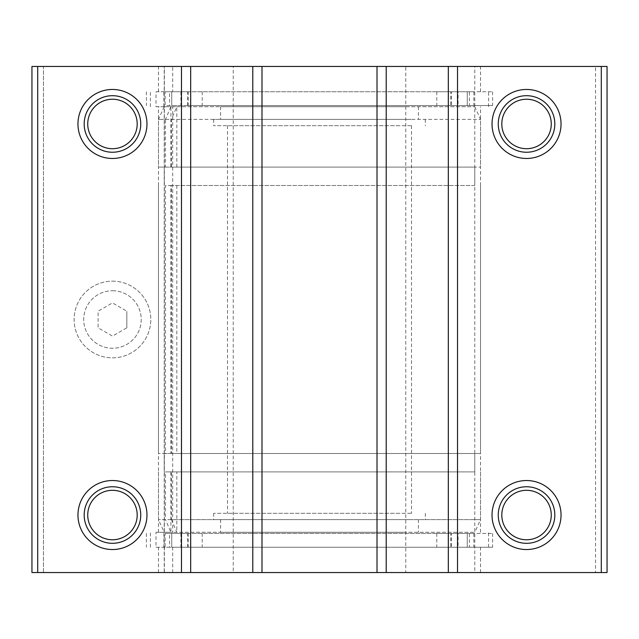 <?xml version="1.0" encoding="UTF-8"?>
<svg xmlns="http://www.w3.org/2000/svg" width="639" height="639" viewBox="0 0 639 639"><rect width="100%" height="100%" fill="white"/><g stroke="black" fill="none" stroke-linecap="round" stroke-linejoin="round"><path stroke-width="0.48" stroke-dasharray="3.19 2.4" d="M187.706 105.563L492.605 105.563L171.739 105.563L202.212 105.563L187.706 105.563L187.706 91.76L169.583 91.76L169.583 105.563M169.583 91.76L492.605 91.76L469.417 91.76L469.417 105.563M469.417 91.76L451.294 91.76L451.294 105.563M451.294 91.76L436.788 91.76L458.083 91.76L458.083 105.563M187.706 91.76L458.083 91.76M171.731 91.76L171.739 105.563L171.731 91.76M450.838 91.76L473.842 91.76L450.838 91.76L450.838 105.563L473.842 105.563L450.838 105.563M165.158 91.76L188.162 91.76L165.158 91.76L165.158 105.563L188.162 105.563L165.158 105.563M187.706 547.24L492.605 547.24L171.739 547.24L202.212 547.24L187.706 547.24L187.706 533.437L169.583 533.437L169.583 547.24M169.583 533.437L492.605 533.437L469.417 533.437L469.417 547.24M469.417 533.437L451.294 533.437L451.294 547.24M451.294 533.437L436.788 533.437L458.083 533.437L458.083 547.24M187.706 533.437L458.083 533.437M171.731 533.437L171.739 547.24L171.731 533.437M450.838 533.437L473.842 533.437L450.838 533.437L450.838 547.24L473.842 547.24L450.838 547.24M165.158 533.437L188.162 533.437L165.158 533.437L165.158 547.24L188.162 547.24L165.158 547.24M171.404 119.365L480.528 119.365L158.472 119.365L165.485 119.365L170.901 106.713L164.223 106.713L474.777 106.713L176.811 106.713L171.404 119.365L171.404 167.098L474.777 167.098L474.777 185.502L171.404 185.502L171.404 453.498L480.528 453.498L158.472 453.498L165.485 453.498L165.485 185.502L170.901 185.502L170.901 453.498L165.485 453.498M171.404 185.502L165.485 185.502M171.404 167.098L480.528 167.098L158.472 167.098L165.485 167.098L165.485 119.365M171.404 453.498L474.777 453.498L474.777 471.901L171.404 471.901L171.404 519.635L480.528 519.635L158.472 519.635L165.485 519.635L165.485 471.901L170.901 471.901L170.901 532.287L165.485 519.635M171.404 471.901L165.485 471.901M171.404 519.635L176.811 532.287L474.777 532.287L164.223 532.287L176.811 532.287L176.811 471.901M474.777 167.098L165.485 167.098M474.777 185.502L170.901 185.502M474.777 453.498L170.901 453.498M474.777 471.901L170.901 471.901M405.166 532.287L220.583 532.287L405.166 532.287M405.166 106.713L220.583 106.713L405.166 106.713M176.811 167.098L176.811 106.713L170.901 106.713L170.901 167.098M405.166 119.365L220.583 119.365L405.166 119.365M411.141 119.365L213.682 119.365L411.141 119.365M411.141 125.691L213.682 125.691L411.141 125.691M399.191 125.691L227.484 125.691L399.191 125.691M399.191 513.309L227.484 513.309L399.191 513.309M411.141 513.309L213.682 513.309L411.141 513.309M411.141 519.635L213.682 519.635L411.141 519.635M405.166 519.635L220.583 519.635L405.166 519.635M176.811 185.502L176.811 453.498M172.682 66.456L43.452 66.456L43.452 572.544L31.95 572.544L31.95 66.456L43.452 66.456L43.452 572.544L43.452 66.456L43.452 572.544L480.528 572.544L172.682 572.544L172.682 547.24L480.528 547.24L156.012 547.24L156.012 532.287L164.359 532.287L164.359 106.713L156.012 106.713L156.012 91.76L164.359 91.76L164.359 66.456L158.472 66.456L480.528 66.456L172.682 66.456L172.682 91.76L163.896 91.76L163.896 106.713L172.682 106.713L172.682 532.287L163.896 532.287L163.896 547.24L172.682 547.24M164.359 572.544L164.359 547.24M164.359 91.76L172.682 91.76M112.464 490.305A24.729 24.729 0 0 1 133.878 527.399A24.729 24.729 0 0 1 91.05 527.399A24.729 24.729 0 0 1 112.464 490.305A24.729 24.729 0 0 0 87.735 515.034A24.729 24.729 0 0 0 112.464 539.763A24.729 24.729 0 0 0 137.193 515.034A24.729 24.729 0 0 0 112.464 490.305A24.729 24.729 0 0 1 133.878 527.399A24.729 24.729 0 0 1 91.05 527.399A24.729 24.729 0 0 1 112.464 490.305M112.464 99.237A24.729 24.729 0 0 1 133.878 136.331A24.729 24.729 0 0 1 91.05 136.331A24.729 24.729 0 0 1 112.464 99.237A24.729 24.729 0 0 0 87.735 123.966A24.729 24.729 0 0 0 112.464 148.695A24.729 24.729 0 0 0 137.193 123.966A24.729 24.729 0 0 0 112.464 99.237A24.729 24.729 0 0 1 133.878 136.331A24.729 24.729 0 0 1 91.05 136.331A24.729 24.729 0 0 1 112.464 99.237M112.464 290.745A28.755 28.755 0 0 1 137.369 333.877A28.755 28.755 0 0 1 87.559 333.877A28.755 28.755 0 0 1 112.464 290.745A28.755 28.755 0 0 0 83.709 319.5A28.755 28.755 0 0 0 112.464 348.255A28.755 28.755 0 0 0 141.219 319.5A28.755 28.755 0 0 0 112.464 290.745M164.359 66.456L43.452 66.456L164.223 66.456L164.223 572.544L43.452 572.544L172.682 572.544M112.464 281.16A38.34 38.34 0 0 1 145.668 338.67A38.34 38.34 0 0 1 79.26 338.67A38.34 38.34 0 0 1 112.464 281.16A38.34 38.34 0 0 1 145.668 338.67A38.34 38.34 0 0 1 79.26 338.67A38.34 38.34 0 0 1 112.464 281.16M164.223 572.544L607.05 572.544L607.05 66.456L595.548 66.456L595.548 572.544L595.548 66.456L474.777 66.456L474.777 572.544M164.223 66.456L233.235 66.456L233.235 572.544M233.235 66.456L405.765 66.456L405.765 572.544M405.765 66.456L474.777 66.456M526.536 99.237A24.729 24.729 0 0 1 547.95 136.331A24.729 24.729 0 0 1 505.122 136.331A24.729 24.729 0 0 1 526.536 99.237M526.536 490.305A24.729 24.729 0 0 1 547.95 527.399A24.729 24.729 0 0 1 505.122 527.399A24.729 24.729 0 0 1 526.536 490.305M526.536 486.758A28.276 28.276 0 0 1 551.026 529.172A28.276 28.276 0 0 1 502.046 529.172A28.276 28.276 0 0 1 526.536 486.758M112.464 95.69A28.276 28.276 0 0 1 136.954 138.104A28.276 28.276 0 0 1 87.974 138.104A28.276 28.276 0 0 1 112.464 95.69M112.464 486.758A28.276 28.276 0 0 1 136.954 529.172A28.276 28.276 0 0 1 87.974 529.172A28.276 28.276 0 0 1 112.464 486.758M526.536 95.69A28.276 28.276 0 0 1 551.026 138.104A28.276 28.276 0 0 1 502.046 138.104A28.276 28.276 0 0 1 526.536 95.69M126.841 327.799L126.841 311.201L126.841 327.799L112.464 336.098L98.086 327.799L98.086 311.201L112.464 302.902L126.841 311.201L112.464 302.902L98.086 311.201L98.086 327.799L112.464 336.098L126.841 327.799M156.012 547.24L163.896 547.24M156.012 532.287L163.896 532.287M164.359 532.287L172.682 532.287M164.359 106.713L172.682 106.713M156.012 106.713L163.896 106.713M156.012 91.76L163.896 91.76M467.261 91.76L467.261 105.563L467.269 91.76M180.917 91.76L180.917 105.563M467.261 533.437L467.261 547.24L467.269 533.437M180.917 533.437L180.917 547.24M146.395 91.76L146.395 105.563M492.605 91.76L492.605 105.563M436.788 91.76L436.788 105.563M202.212 91.76L202.212 105.563M188.162 91.76L188.162 105.563M473.842 91.76L473.842 105.563M146.395 533.437L146.395 547.24M492.605 533.437L492.605 547.24M436.788 533.437L436.788 547.24M202.212 533.437L202.212 547.24M188.162 533.437L188.162 547.24M473.842 533.437L473.842 547.24M158.472 185.502L158.472 453.498M480.528 185.502L480.528 453.498M164.223 106.713L158.472 119.365L158.472 167.098M474.777 106.713L480.528 119.365L480.528 167.098M158.472 471.901L158.472 519.635L164.223 532.287M480.528 471.901L480.528 519.635L474.777 532.287M220.583 106.713L220.583 119.365M418.417 106.713L418.417 119.365M213.682 119.365L213.682 125.691M425.318 119.365L425.318 125.691M227.484 125.691L227.484 513.309M411.516 125.691L411.516 513.309M213.682 513.309L213.682 519.635M425.318 513.309L425.318 519.635M220.583 519.635L220.583 532.287M418.417 519.635L418.417 532.287M164.223 167.098L164.223 185.502M164.223 453.498L164.223 471.901M480.528 572.544L480.528 547.24M158.472 572.544L158.472 547.24M480.528 91.76L480.528 66.456M158.472 91.76L158.472 66.456M488.579 547.24L488.579 532.287M150.421 547.24L150.421 532.287M480.528 532.287L480.528 106.713M158.472 532.287L158.472 106.713M488.579 106.713L488.579 91.76M150.421 106.713L150.421 91.76"/><path stroke-width="0.96" d="M112.464 99.237A24.729 24.729 0 0 1 133.878 136.331A24.729 24.729 0 0 1 91.05 136.331A24.729 24.729 0 0 1 112.464 99.237M112.464 490.305A24.729 24.729 0 0 1 133.878 527.399A24.729 24.729 0 0 1 91.05 527.399A24.729 24.729 0 0 1 112.464 490.305M37.701 572.544L31.95 572.544L31.95 66.456L37.701 66.456L37.701 572.544L607.05 572.544L607.05 66.456L457.524 66.456L457.524 572.544M526.536 89.46A34.506 34.506 0 0 1 556.417 141.219A34.506 34.506 0 0 1 496.655 141.219A34.506 34.506 0 0 1 526.536 89.46M526.536 480.528A34.506 34.506 0 0 1 556.417 532.287A34.506 34.506 0 0 1 496.655 532.287A34.506 34.506 0 0 1 526.536 480.528M457.524 66.456L448.322 66.456L448.322 572.544M448.322 66.456L386.212 66.456L386.212 572.544M386.212 66.456L377.01 66.456L377.01 572.544M377.01 66.456L261.99 66.456L261.99 572.544M261.99 66.456L252.788 66.456L252.788 572.544M252.788 66.456L190.678 66.456L190.678 572.544M190.678 66.456L181.476 66.456L181.476 572.544M112.464 480.528A34.506 34.506 0 0 1 142.345 532.287A34.506 34.506 0 0 1 82.583 532.287A34.506 34.506 0 0 1 112.464 480.528M112.464 89.46A34.506 34.506 0 0 1 142.345 141.219A34.506 34.506 0 0 1 82.583 141.219A34.506 34.506 0 0 1 112.464 89.46M181.476 66.456L37.701 66.456M526.536 486.758A28.276 28.276 0 0 1 551.026 529.172A28.276 28.276 0 0 1 502.046 529.172A28.276 28.276 0 0 1 526.536 486.758M526.536 490.305A24.729 24.729 0 0 1 547.95 527.399A24.729 24.729 0 0 1 505.122 527.399A24.729 24.729 0 0 1 526.536 490.305M112.464 95.69A28.276 28.276 0 0 1 136.954 138.104A28.276 28.276 0 0 1 87.974 138.104A28.276 28.276 0 0 1 112.464 95.69M112.464 486.758A28.276 28.276 0 0 1 136.954 529.172A28.276 28.276 0 0 1 87.974 529.172A28.276 28.276 0 0 1 112.464 486.758M526.536 95.69A28.276 28.276 0 0 1 551.026 138.104A28.276 28.276 0 0 1 502.046 138.104A28.276 28.276 0 0 1 526.536 95.69M526.536 99.237A24.729 24.729 0 0 1 547.95 136.331A24.729 24.729 0 0 1 505.122 136.331A24.729 24.729 0 0 1 526.536 99.237M601.299 66.456L601.299 572.544"/></g></svg>
